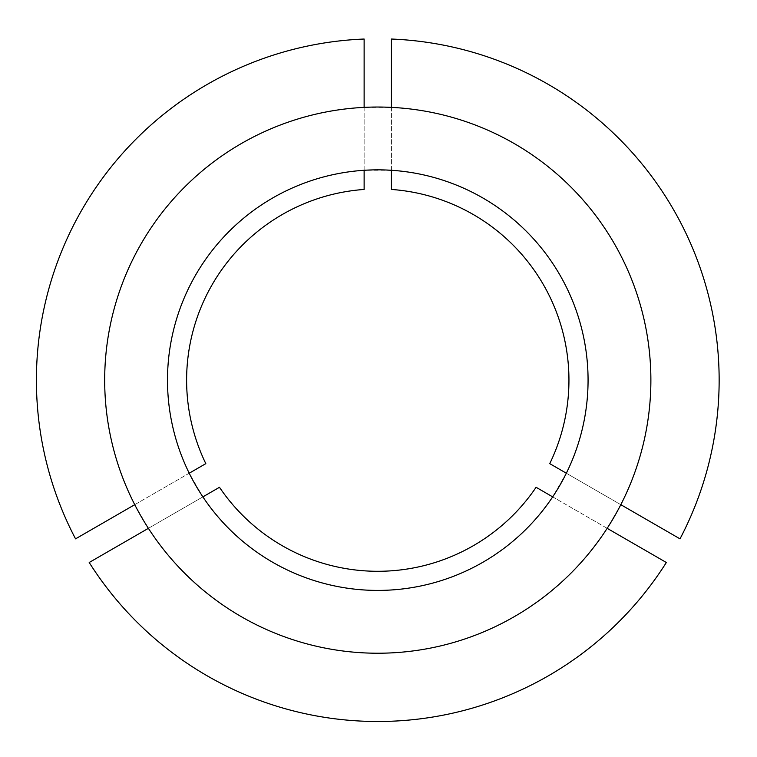<?xml version="1.0" encoding="UTF-8"?>
<svg xmlns="http://www.w3.org/2000/svg" width="757" height="757" viewBox="0 0 757 757"><rect width="100%" height="100%" fill="white"/><g stroke="black" fill="none" stroke-linecap="round" stroke-linejoin="round"><path stroke-width="0.57" stroke-dasharray="3.79 2.84" d="M680.004 538.852A341.369 341.369 0 0 0 391.435 39.033L391.435 189.449A191.171 191.171 0 0 1 549.743 463.644L680.004 538.852M607.161 528.329L552.676 496.876L566.331 473.22A210.285 210.285 0 0 0 391.435 170.287L364.126 170.287A210.285 210.285 0 0 0 189.222 473.22L202.876 496.876L148.391 528.329A273.097 273.097 0 0 0 607.161 528.329L620.816 504.682A273.097 273.097 0 0 0 391.435 107.371L364.126 107.371A273.097 273.097 0 0 0 134.737 504.682L148.391 528.329M219.473 487.29A191.171 191.171 0 0 0 536.088 487.29L666.349 562.498A341.369 341.369 0 0 1 89.203 562.498L219.473 487.29M364.126 189.449A191.171 191.171 0 0 0 205.819 463.644L75.549 538.852A341.369 341.369 0 0 1 364.126 39.033L364.126 189.449M364.126 107.371L364.126 170.287M391.435 107.371L391.435 170.287M620.816 504.682L566.331 473.22M134.737 504.682L189.222 473.22"/><path stroke-width="1.14" d="M620.816 504.682L680.004 538.852A341.369 341.369 0 0 0 391.435 39.033L391.435 107.371M202.876 496.876A210.285 210.285 0 0 0 552.676 496.876L536.088 487.29A191.171 191.171 0 0 1 219.473 487.29L202.876 496.876M167.496 380.128A210.285 210.285 0 0 0 377.781 590.413A210.285 210.285 0 0 0 588.066 380.128A210.285 210.285 0 0 0 377.781 169.842A210.285 210.285 0 0 0 167.496 380.128M566.331 473.22L549.743 463.644A191.171 191.171 0 0 0 391.435 189.449L391.435 170.287M650.878 380.128A273.097 273.097 0 0 0 377.781 107.03A273.097 273.097 0 0 0 104.684 380.128A273.097 273.097 0 0 0 377.781 653.225A273.097 273.097 0 0 0 650.878 380.128M364.126 170.287L364.126 189.449A191.171 191.171 0 0 0 205.819 463.644L189.222 473.22M607.161 528.329L666.349 562.498A341.369 341.369 0 0 1 89.203 562.498L148.391 528.329M364.126 107.371L364.126 39.033A341.369 341.369 0 0 0 75.549 538.852L134.737 504.682"/></g></svg>
